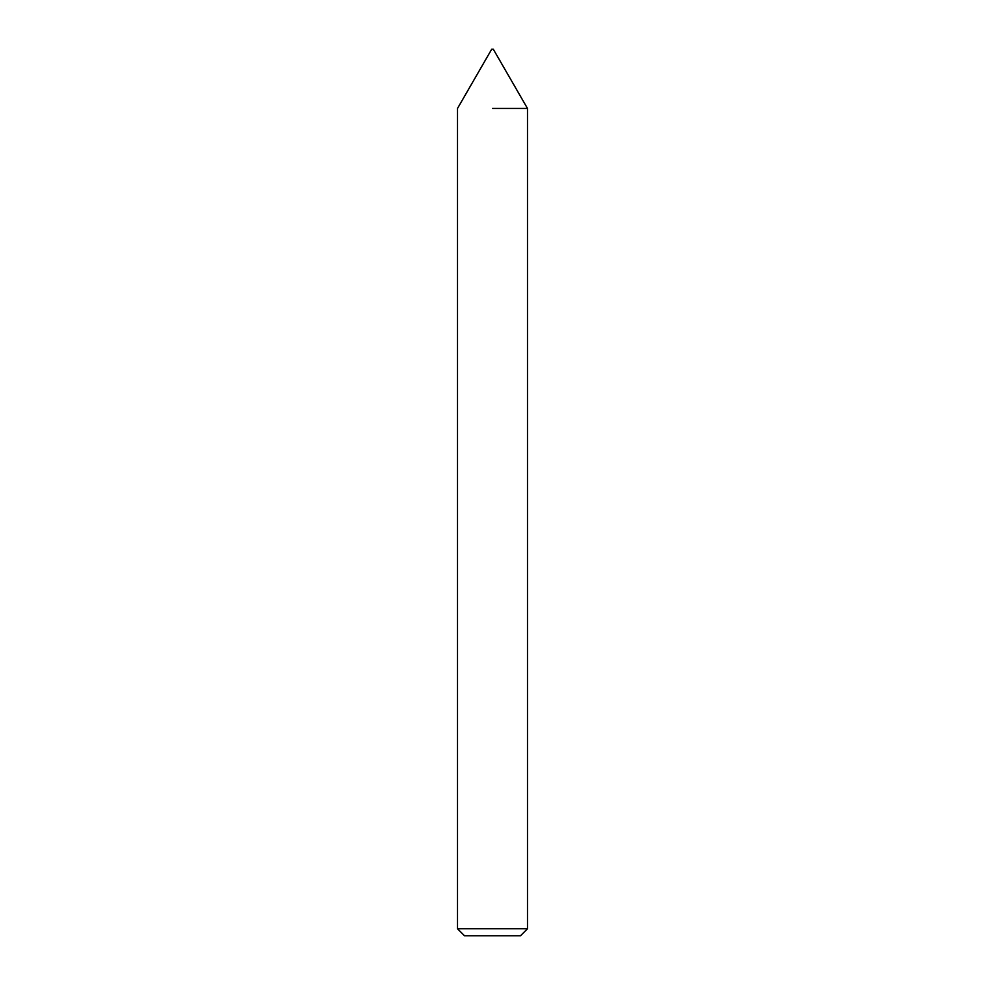 <?xml version="1.0" encoding="UTF-8"?>
<svg xmlns="http://www.w3.org/2000/svg" width="985" height="985" viewBox="0 0 985 985"><rect width="100%" height="100%" fill="white"/><g stroke="black" fill="none" stroke-linecap="round" stroke-linejoin="round"><path stroke-width="1.48" d="M492.5 108.448L527.492 108.448L492.5 108.448M492.5 928.757L527.492 928.757L527.492 108.448L493.313 49.25L491.687 49.25L457.508 108.448L457.508 928.757L492.5 928.757M457.508 928.757L464.501 935.75L520.499 935.75L527.492 928.757"/></g></svg>
